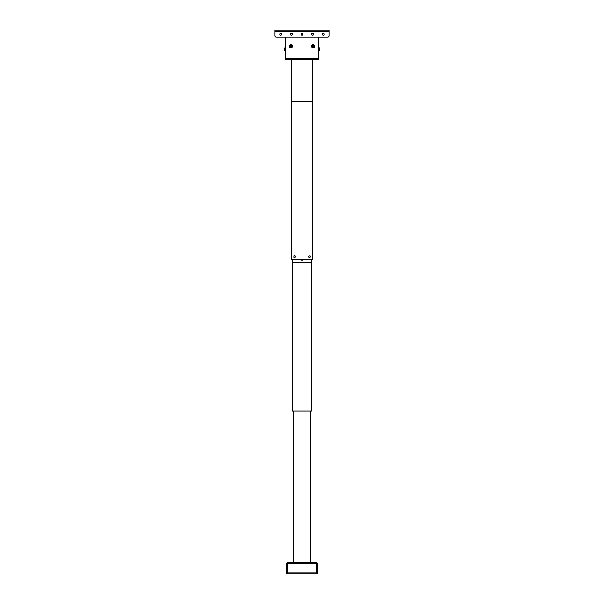 <?xml version="1.0" encoding="UTF-8"?>
<svg xmlns="http://www.w3.org/2000/svg" width="604" height="604" viewBox="0 0 604 604"><rect width="100%" height="100%" fill="white"/><g stroke="black" fill="none" stroke-linecap="round" stroke-linejoin="round"><path stroke-width="0.91" d="M310.32 257.017L308.84 257.319L308.606 256.111L310.131 255.802L310.32 257.017M302 259.358L312.623 259.358L312.623 101.857L291.377 101.857L291.377 259.358L302 259.358M295.394 257.017L293.869 257.319L293.869 255.802L295.16 255.802L295.394 257.017M313.287 45.526L313.838 46.727L313.076 47.165L312.313 46.727L312.313 45.844L313.287 45.526M291.128 45.526L291.687 46.727L290.924 47.165L290.162 46.727L290.162 45.844L290.924 45.406M292.442 259.358L292.366 262.242L311.634 262.242L311.558 259.358M303.216 259.358L302.914 260.203L301.086 260.203L300.784 259.358M318.391 42.189L318.451 37.184L327.798 37.184A1.216 1.216 0 0 0 329.014 35.968L329.014 31.416L329.014 35.968M318.391 37.184L318.391 59.736L285.609 59.736L285.609 50.842L284.544 50.66L284.544 47.988L284.733 50.842L284.544 47.988L285.609 47.807L285.609 42.016L285.186 42.016L285.186 40.596L285.186 41.45L285.609 41.45L285.609 40.596L285.186 40.038L285.186 40.596M285.186 40.038L285.609 40.038L285.609 37.184L285.609 58.52L318.391 58.52M291.377 33.16A0.989 0.989 0 0 0 290.388 34.149A0.989 0.989 0 0 0 291.377 35.13A0.989 0.989 0 0 0 292.366 34.149A0.989 0.989 0 0 0 291.377 33.16M280.754 33.16A0.989 0.989 0 0 0 279.765 34.149A0.989 0.989 0 0 0 280.754 35.13A0.989 0.989 0 0 1 279.765 34.149A0.989 0.989 0 0 1 280.754 33.16A0.989 0.989 0 0 1 281.743 34.149A0.989 0.989 0 0 1 280.754 35.13A0.989 0.989 0 0 0 281.743 34.149A0.989 0.989 0 0 0 280.754 33.16M302 33.16A0.989 0.989 0 0 0 301.011 34.149A0.989 0.989 0 0 0 302 35.13A0.989 0.989 0 0 0 302.989 34.149A0.989 0.989 0 0 0 302 33.16M312.623 33.16A0.989 0.989 0 0 0 311.634 34.149A0.989 0.989 0 0 0 312.623 35.13A0.989 0.989 0 0 0 313.612 34.149A0.989 0.989 0 0 0 312.623 33.16M323.246 33.16A0.989 0.989 0 0 0 322.257 34.149A0.989 0.989 0 0 0 323.246 35.13A0.989 0.989 0 0 0 324.235 34.149A0.989 0.989 0 0 0 323.246 33.16M285.609 37.184L276.202 37.184A1.216 1.216 0 0 1 274.986 35.968L274.986 30.2L275.598 30.2M274.986 30.2L329.014 30.2L329.014 31.416L274.986 31.416M328.402 30.2L329.014 30.2M276.202 37.184L327.798 37.184M284.544 49.188L284.544 50.004M319.456 48.879L319.456 49.762M319.456 50.2L319.456 50.66L319.456 50.2M319.456 48.441L319.456 47.988M292.442 46.289A1.518 1.518 0 0 1 290.924 47.807A1.518 1.518 0 0 1 289.407 46.289A1.518 1.518 0 0 1 290.924 44.771A1.518 1.518 0 0 1 292.442 46.289A1.518 1.518 0 0 0 290.924 44.771A1.518 1.518 0 0 0 289.407 46.289M314.593 46.289A1.518 1.518 0 0 1 313.076 47.807A1.518 1.518 0 0 1 311.558 46.289A1.518 1.518 0 0 1 313.076 44.771A1.518 1.518 0 0 1 314.593 46.289A1.518 1.518 0 0 0 313.076 44.771A1.518 1.518 0 0 0 311.558 46.289M292.366 259.358L292.366 411.113L311.634 411.113L311.634 259.358M291.377 59.736L291.377 259.358L312.623 259.358L312.623 59.736M287.428 562.875A1.216 1.216 0 0 0 286.221 564.091L286.221 572.886L287.127 572.735L287.428 563.781L316.572 563.781L316.873 572.886L317.779 572.886L317.779 564.091A1.216 1.216 0 0 0 316.572 562.875L287.428 562.875M286.221 572.886L286.221 573.8L286.221 572.886L286.221 573.8L286.221 572.886L286.221 573.8L317.628 573.8L317.628 572.886L286.221 572.886L286.221 573.8M317.779 572.886L317.779 573.8M318.391 50.842L319.267 50.842L319.267 47.807L318.391 47.807M289.588 46.289A1.336 1.336 0 0 0 290.924 47.625A1.336 1.336 0 0 0 292.261 46.289A1.336 1.336 0 0 0 290.924 44.953A1.336 1.336 0 0 0 289.588 46.289M311.739 46.289A1.336 1.336 0 0 0 313.076 47.625A1.336 1.336 0 0 0 314.412 46.289A1.336 1.336 0 0 0 313.076 44.953A1.336 1.336 0 0 0 311.739 46.289M285.609 40.143L285.186 40.143M293.348 562.875L293.348 411.113M310.652 562.875L310.652 411.113"/></g></svg>
